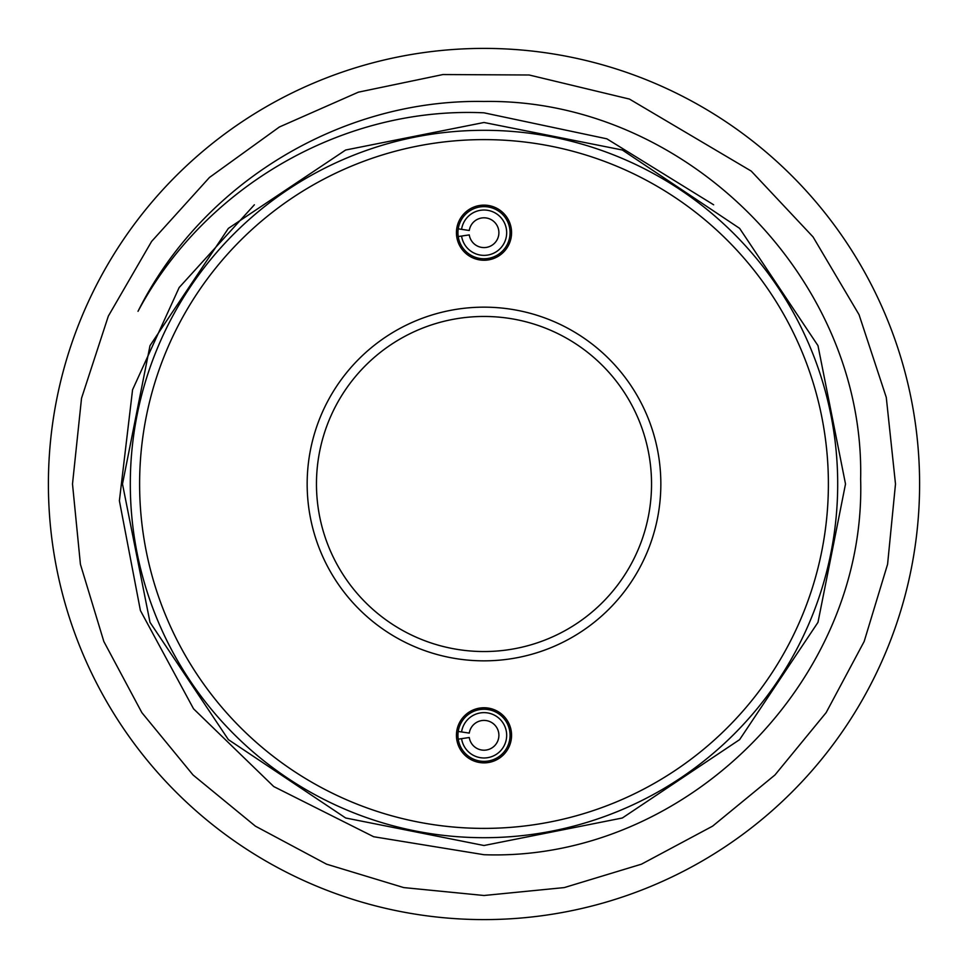<?xml version="1.0" encoding="UTF-8"?>
<svg xmlns="http://www.w3.org/2000/svg" width="968" height="968" viewBox="0 0 968 968"><rect width="100%" height="100%" fill="white"/><g stroke="black" fill="none" stroke-linecap="round" stroke-linejoin="round"><path stroke-width="1.45" d="M461.579 229.343L469.274 230.493A14.895 14.895 0 0 1 484 217.8A14.895 14.895 0 0 1 498.895 232.695A14.895 14.895 0 0 1 484 247.59A14.895 14.895 0 0 1 469.274 234.897L461.579 236.047A22.675 22.675 0 0 0 484 255.37A22.675 22.675 0 0 0 506.675 232.695A22.675 22.675 0 0 0 484 210.02A22.675 22.675 0 0 0 461.579 229.343L458.227 228.835M461.579 731.953L469.274 733.103A14.895 14.895 0 0 1 484 720.41A14.895 14.895 0 0 1 498.895 735.305A14.895 14.895 0 0 1 484 750.2A14.895 14.895 0 0 1 469.274 737.507L461.579 738.657A22.675 22.675 0 0 0 484 757.98A22.675 22.675 0 0 0 506.675 735.305A22.675 22.675 0 0 0 484 712.63A22.675 22.675 0 0 0 461.579 731.953L458.227 731.457M484 761.368A26.063 26.063 0 0 1 457.937 735.305A26.063 26.063 0 0 1 484 709.241A26.063 26.063 0 0 1 510.063 735.305A26.063 26.063 0 0 1 484 761.368M484 762.869A27.564 27.564 0 0 1 456.436 735.305A27.564 27.564 0 0 1 484 707.753A27.564 27.564 0 0 1 511.564 735.305A27.564 27.564 0 0 1 484 762.869M484 206.632A26.063 26.063 0 0 1 510.063 232.695A26.063 26.063 0 0 1 484 258.758A26.063 26.063 0 0 1 457.937 232.695A26.063 26.063 0 0 1 484 206.632M484 205.131A27.564 27.564 0 0 1 511.564 232.695A27.564 27.564 0 0 1 484 260.247A27.564 27.564 0 0 1 456.436 232.695A27.564 27.564 0 0 1 484 205.131M484 651.537A167.537 167.537 0 0 0 651.537 484A167.537 167.537 0 0 0 484 316.463A167.537 167.537 0 0 0 316.463 484A167.537 167.537 0 0 0 484 651.537M484 307.159A176.841 176.841 0 0 1 660.841 484A176.841 176.841 0 0 1 484 660.841A176.841 176.841 0 0 1 307.159 484A176.841 176.841 0 0 1 484 307.159M484 837.695A353.695 353.695 0 0 1 130.305 484A353.695 353.695 0 0 1 484 130.305A353.695 353.695 0 0 1 837.695 484A353.695 353.695 0 0 1 484 837.695M484 139.61A344.39 344.39 0 0 0 139.61 484A344.39 344.39 0 0 0 484 828.39A344.39 344.39 0 0 0 828.39 484A344.39 344.39 0 0 0 484 139.61M713.634 204.792L606.827 138.811L484 112.82C342.987 106.25 204.188 186.824 138.013 311.333C201.985 183.097 340.918 98.845 484 101.471C684.872 98.167 865.126 278.058 860.637 479.172C866.517 680.54 685.743 861.835 484 854.72L373.636 836.727L273.75 786.56L193.539 708.806L140.408 610.542L119.391 500.771L132.568 389.765L179.165 287.532L254.366 204.792M484 919.6A435.6 435.6 0 0 1 48.4 484A435.6 435.6 0 0 1 484 48.4A435.6 435.6 0 0 1 919.6 484A435.6 435.6 0 0 1 484 919.6M458.227 739.165L461.579 738.657M458.227 236.543L461.579 236.047M122.488 484L150.004 345.661L228.375 228.375L345.649 150.016L483.988 122.488L622.339 150.004L739.612 228.363L817.984 345.649L845.512 484L817.984 622.351L739.612 739.637L622.339 817.996L483.988 845.512L345.649 817.984L228.375 739.625L150.004 622.339L122.488 484M895.497 484L886.277 397.388L859.039 314.661L813.06 236.93L751.241 171.094L629.454 99.075L529.157 74.996L442.933 74.548L358.354 92.178L279.365 127.002L209.451 177.471L151.613 241.419L108.331 316.113L81.53 398.247L72.503 484L80.417 564.284L103.83 641.481L141.86 712.63L193.043 774.981L255.395 826.152L326.543 864.17L403.729 887.583L484.012 895.497L564.284 887.583L641.481 864.17L712.617 826.14L774.969 774.969L826.152 712.605L864.17 641.469L887.583 564.271L895.497 484"/></g></svg>
